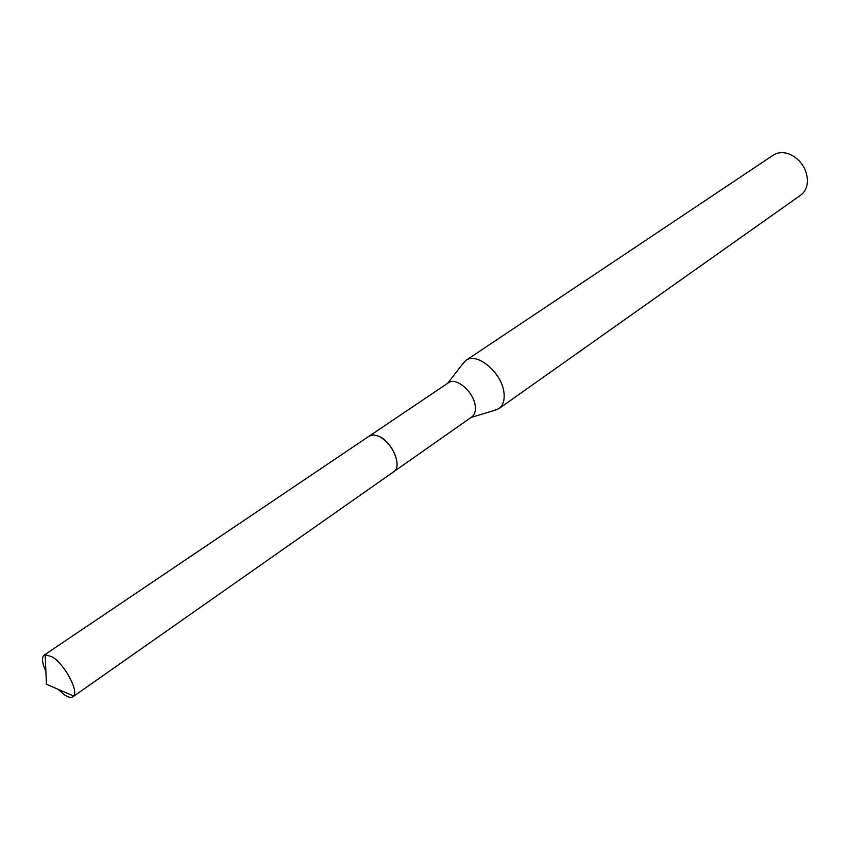 <?xml version="1.0" encoding="UTF-8"?>
<svg xmlns="http://www.w3.org/2000/svg" width="850" height="850" viewBox="0 0 850 850"><rect width="100%" height="100%" fill="white"/><g stroke="black" fill="none" stroke-linecap="round" stroke-linejoin="round"><path stroke-width="1.27" d="M394.198 471.389L471.782 416.967C474.576 414.885 475.745 411.358 475.267 406.385C474.215 392.254 456.131 376.561 448.311 382.84L369.729 435.784M493.861 410.561L498.929 408.638C502.934 405.641 504.645 400.637 504.05 393.635C502.817 373.554 477.105 351.475 465.821 360.474L462.209 364.522M498.929 408.638L800.657 195.171C804.992 191.951 807.277 187.202 807.5 180.901L807.489 179.839C806.374 168.077 800.519 159.577 789.937 154.317C783.626 151.842 778.048 152.139 773.181 155.21L465.821 360.474M396.812 460.923C394.591 450.755 389.13 442.808 380.428 437.091M58.129 689.308L64.239 694.652C68.096 697.287 70.975 697.988 72.898 696.766L73.652 696.023C78.71 690.699 64.717 664.679 52.583 657.029L45.188 654.628L44.232 655.063C41.491 657.486 42.054 662.968 45.911 671.521M72.898 696.766L393.794 471.697C402.688 466.65 392.084 441.554 378.675 436.199L373.458 434.913L369.293 436.05L44.232 655.063M471.155 417.414L497.632 409.424M447.684 383.265L464.621 361.399M73.652 696.023L46.442 684.25L45.188 654.628"/></g></svg>
